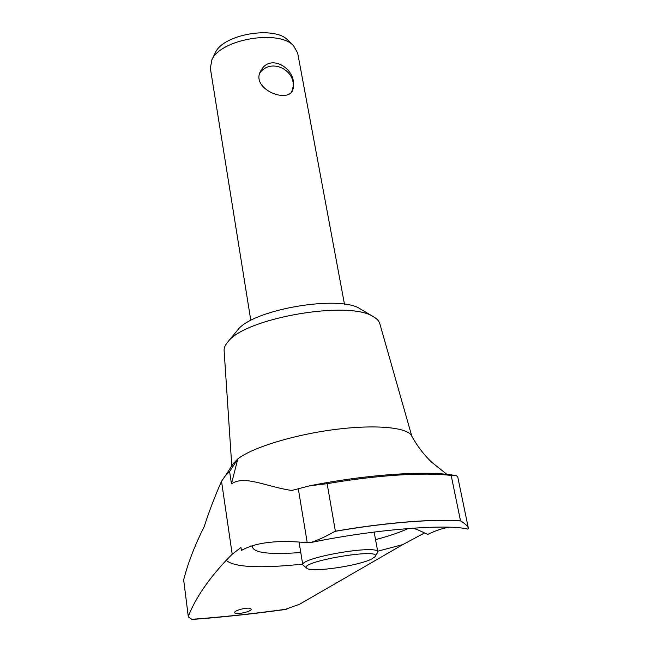 <?xml version="1.0" encoding="UTF-8"?>
<svg xmlns="http://www.w3.org/2000/svg" width="652" height="652" viewBox="0 0 652 652"><rect width="100%" height="100%" fill="white"/><g stroke="black" fill="none" stroke-linecap="round" stroke-linejoin="round"><path stroke-width="0.98" d="M468.397 528.324L457.704 476.71L456.433 475.74L451.192 475.471C425.047 472.105 376.563 475.096 327.141 483.694L309.537 485.838L291.746 490.475C265.617 486.604 244.793 474.843 231.452 483.874L229.618 471.583L237.817 458.935L231.452 483.874M310.491 542.603C318.005 540.149 326.114 536.409 334.835 531.396L335.381 531.217C385.405 522.529 434.33 518.69 460.524 520.883L460.842 520.997C465.455 523.906 467.981 526.4 468.429 528.479L467.924 529.114C446.816 523.817 375.519 529.082 310.491 542.603L307.247 542.725C277.744 539.783 255.853 542.325 241.566 550.369L240.914 547.517L232.202 554.241L221.525 481.266L225.641 475.365L229.618 471.583M412.382 528.202L416.921 529.416L427.745 534.412C435.797 530.508 443.018 528.112 449.391 527.223M424.566 532.937L402.83 544.591L377.663 551.217M408.193 528.511C400.051 532.325 389.171 536.034 375.544 539.644M300.776 552.513C267.907 554.974 251.753 552.66 252.3 545.577M302.675 564.119C259.732 568.601 234.247 567.33 226.203 560.321L232.202 554.241M221.525 481.266C214.687 496.791 208.876 512.007 204.1 526.906C194.777 545.382 187.963 563.018 183.66 579.832L188.33 616.906L183.66 579.832M188.469 615.977C195.404 598.414 207.988 579.864 226.203 560.321M402.83 544.591L299.635 604.208L284.614 609.579C252.764 613.931 222.299 617.191 193.22 619.376L191.835 619.31L188.33 616.906M446.913 474.354L431.697 462.227C423.776 454.623 417.06 445.789 411.542 435.74C407.288 427.239 374.721 424.24 333.759 429.652C292.838 434.998 251.631 447.826 237.817 458.935L233.261 463.596L225.641 475.365M224.133 350.849L224.109 350.45C223.995 347.614 225.388 344.59 228.298 341.387C246.22 317.76 349.244 300.148 373.213 316.611C376.913 318.689 379.122 321.094 379.855 323.824L411.828 436.253M232.528 464.917L233.261 463.596M236.562 331.346L237.939 329.667C253.481 309.39 339.374 294.712 360.108 308.787L361.216 309.455M293.49 82.119L293.685 87.311L292.169 91.345C285.063 103.342 248.705 87.197 261.656 69.454C270.401 54.955 292.096 66.528 293.49 82.119M291.297 92.397L292.072 90.628C299.138 71.907 271.803 56.683 259.969 72.82M306.88 568.259L302.805 564.925C299.618 557.639 379.04 544.061 377.826 552.097L375.144 556.441M371.762 558.943C359.097 565.708 312.341 572.627 307.149 568.454C295.405 562.163 384.493 546.938 374.827 556.889L371.762 558.943M250.409 608.487L251.159 609.155C251.925 611.715 234.622 615.276 234.671 612.578C233.938 610.541 247.157 607.036 250.409 608.487M416.921 529.416L414.004 528.087M210.352 68.24L211.916 59.748C220.604 39.177 278.983 29.201 293.596 45.787L297.662 53.024L344.476 304.231M214.924 53.529L215.347 52.657C223.171 34.246 274.818 25.412 287.94 40.253L288.168 40.473M307.247 542.725L298.274 488.609M335.381 531.217L327.141 483.694M286.88 609.131C253.669 613.711 221.982 617.102 191.835 619.31M460.842 520.997C434.615 518.739 385.242 522.619 334.835 531.396M460.524 520.883L451.192 475.471M224.109 350.45L231.794 466.172M237.939 329.667L228.298 341.387M360.108 308.787L373.213 316.611M291.762 91.891L292.169 91.345M299.081 542.154L302.805 564.925M374.158 532.056L377.81 552.016M210.303 67.963L250.816 320.466M215.347 52.657L211.916 59.748M287.94 40.253L293.596 45.787M456.408 475.732C428.91 470.165 368.111 474.183 309.594 485.822"/></g></svg>
